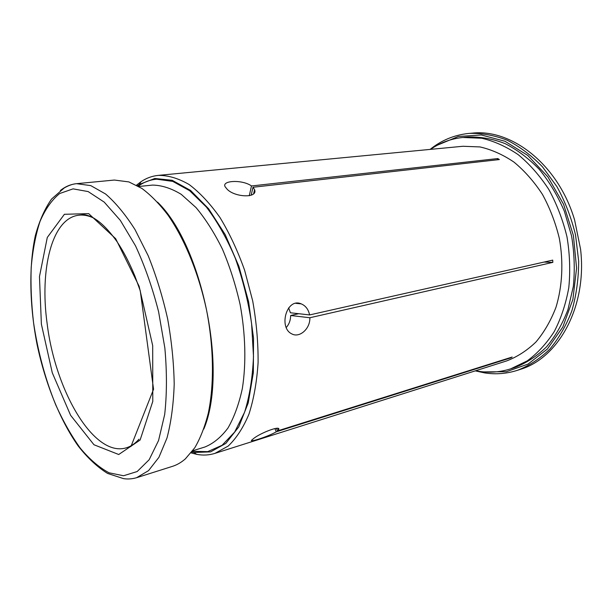 <?xml version="1.0" encoding="UTF-8"?>
<svg xmlns="http://www.w3.org/2000/svg" width="612" height="612" viewBox="0 0 612 612"><rect width="100%" height="100%" fill="white"/><g stroke="black" fill="none" stroke-linecap="round" stroke-linejoin="round"><path stroke-width="0.92" d="M288.65 307.859L290.394 312.763L309.596 314.935L552.712 260.115L552.843 262.364L309.863 317.743L290.662 315.501L298.748 313.704M290.662 315.501C290.631 320.145 289.162 324.153 286.255 327.535M475.654 370.742L479.043 371.346C489.738 372.991 500.287 372.157 510.691 368.837L527.177 360.912C537.497 353.346 546.539 343.546 554.288 331.505C561.082 318.332 565.924 303.682 568.808 287.563C570.43 270.894 569.826 253.988 566.987 236.836C562.879 219.938 556.821 204.14 548.803 189.445C539.838 175.736 529.648 164.154 518.242 154.691C506.392 146.643 494.244 141.165 481.782 138.243L462.695 137.478C450.945 138.74 440.219 142.703 430.519 149.366M158.294 175.384L462.94 146.268L479.984 146.934C491.597 149.588 502.926 154.637 513.965 162.096C524.591 170.87 534.085 181.626 542.423 194.364C549.882 208.019 555.52 222.692 559.337 238.397C563.614 262.234 562.382 286.209 555.987 307.27C550.854 320.65 544.175 332.224 535.944 342.009C527.024 350.561 517.278 356.857 506.698 360.904L214.965 453.37L228.184 446.072C236.316 438.36 243.239 427.727 248.946 414.179C253.773 399.093 256.826 381.926 258.096 362.687C258.241 342.628 256.443 322.034 252.695 300.913L244.609 270.229C237.632 250.652 229.423 233.088 219.983 217.543C210.069 203.536 199.772 192.528 189.085 184.503C178.429 178.329 168.162 175.284 158.294 175.384C152.097 176.011 146.352 178.107 141.066 181.665L136.491 185.184M191.778 451.993L194.019 452.475L210.589 451.878L225.859 443.394L238.757 426.908L248.22 402.933L253.345 372.685L253.529 338.122L248.61 301.747L238.902 266.342L225.193 234.61L208.638 208.784L190.546 190.424L172.224 180.303L154.851 178.475L139.368 184.411L137.493 185.734M157.544 202.136C202.335 245.267 228.138 371.828 203.804 429.05M463.506 137.409L468.18 136.996C480.321 136.637 492.591 138.817 504.984 143.552C517.209 149.772 528.661 158.401 539.348 169.432C549.324 181.71 557.67 195.656 564.379 211.27L571.562 235.903C574.385 252.97 574.974 269.8 573.337 286.385L567.936 309.68C562.428 324.016 555.268 336.439 546.447 346.943C536.9 356.146 526.465 362.962 515.151 367.384L510.691 368.837M483.794 371.905L506.323 371.714L528.026 364.102L547.373 349.031L562.795 327.068L572.878 299.459L576.588 268.132L573.413 235.521L563.568 204.278L547.893 176.899L527.804 155.448L505.015 141.273L481.315 134.977L458.365 136.468L437.557 145.105M497.349 159.786L497.801 158.562L499.361 159.564L252.993 187.257L251.172 195.22M249.252 195.764L251.486 185.964L497.801 158.562M252.993 187.257L254.569 189.644C258.195 198.265 235.291 197.546 227.282 189.391L225.178 186.813C221.207 180.364 242.474 179.377 251.486 185.964M136.53 477.727C132.031 478.997 127.686 479.295 123.494 478.622L107.597 473.436C97.392 467.109 87.6 457.975 78.221 446.033C59.984 420.153 45.426 383.678 37.164 344.938C29.583 306.061 28.68 266.786 35.305 235.796C39.252 221.123 44.676 208.868 51.576 199.03L64.229 187.953C68.751 185.367 72.874 183.944 76.584 183.677L114.398 180.05L128.895 181.917L141.885 188.427C150.713 194.991 159.395 203.857 167.925 215.019C184.648 239.101 198.724 273.35 206.596 310.307C213.817 347.402 214.277 384.428 208.31 413.131C204.836 426.74 200.323 438.299 194.761 447.8L185.36 458.87C181.282 462.435 176.975 464.929 172.423 466.367L136.53 477.727L148.555 470.636L158.921 457.325L167 437.985C171.108 422.303 173.51 404.341 174.206 384.099C173.831 362.931 171.635 341.129 167.604 318.684C162.578 296.438 156.114 275.469 148.211 255.785L135.038 229.63C125.475 214.575 115.645 202.694 105.547 193.973L90.783 185.62L76.584 183.677C70.671 184.288 65.262 186.576 60.366 190.531M309.863 317.743C310.307 328.889 299.383 338.26 291.748 333.861C278.307 327.649 286.623 297.325 301.234 303.873C305.656 305.74 308.448 309.427 309.596 314.935M191.066 452.888L196.651 454.334C202.916 455.542 209.021 455.221 214.965 453.37M253.314 438.789C259.893 433.082 281.818 424.682 278.529 429.831L277.519 430.902L512.175 357.033L510.775 357.882L276.272 431.797C268.4 436.524 248.005 443.019 251.853 440.013L253.314 438.789M552.843 262.364L544.03 262.074M469.396 133.378L472.173 133.148C511.693 128.581 558.412 164.697 574.63 220.106L580.574 249.237C587.336 306.566 558.488 358.097 520.33 369.365L517.683 370.237C529.288 365.662 539.991 358.64 549.79 349.169C558.832 338.367 566.184 325.599 571.845 310.873C576.336 295.252 578.615 278.712 578.677 261.255L575.563 235.085C571.363 217.818 565.159 201.669 556.943 186.652L542.469 166.808C531.499 155.471 519.741 146.597 507.187 140.194C494.458 135.321 481.866 133.049 469.396 133.378L468.05 133.508C453.89 135.122 441.237 140.423 430.114 149.405M475.264 370.864L484.597 372.899C495.774 374.636 506.797 373.741 517.683 370.237M276.272 431.797L274.91 428.538M276.448 428.346L277.519 430.902M139 439.194C135.107 443.616 130.83 446.5 126.194 447.854C93.812 457.623 55.187 390.51 47.155 323.71C39.535 269.601 51.798 218.209 78.764 215.217C83.561 214.644 88.625 215.623 93.942 218.17M138.258 186.163C143.851 182.101 149.986 179.783 156.664 179.194L172.775 181.397L189.659 190.707L206.397 207.07C217.183 221.315 226.8 238.336 235.253 258.142C242.735 279.095 248.174 300.882 251.586 323.518L253.49 356.421C252.618 377.382 249.642 395.995 244.57 412.251L234.656 432.072L222.072 445.291L207.675 451.641L192.306 451.296M41.379 324.146L39.474 276.578L47.285 237.464L64.398 214.292L88.663 213.626L115.676 238.68L139.123 286.271L152.686 345.596L152.793 401.373L140.11 440.036L118.728 454.509L93.973 444.756L70.625 415.334L52.28 372.785L41.379 324.146M109.02 472.778L123.532 475.753L137.18 471.531L149.144 459.75L158.569 440.502L164.689 414.469C166.946 394.136 167 371.958 164.842 347.937L158.592 311.722C152.472 287.785 144.769 265.799 135.482 245.772L120.342 220.397L104.216 202.113L88.159 191.579L73.073 188.863L59.693 193.514C51.783 199.956 45.212 209.296 39.979 221.536C35.58 235.085 32.658 250.4 31.197 267.467C30.569 285.2 31.357 303.59 33.553 322.639C37.883 351.716 45.296 379.165 55.784 404.983C63.174 421.293 71.344 435.69 80.302 448.191C89.597 459.314 99.167 467.514 109.02 472.778M138.802 186.484L152.541 185.092C161.775 185.229 171.352 188.328 181.274 194.371L195.985 207.529C205.578 218.997 214.391 232.866 222.431 249.145C229.798 266.511 235.704 285.008 240.133 304.623C245.557 334.274 246.269 363.49 242.367 388.39C238.978 404.042 234.174 417.262 227.955 428.04C221.085 437.22 213.397 443.539 204.905 447.005L192.688 450.784M83.523 214.651L78.764 215.217L83.737 214.667C93.927 215.776 105.042 224.811 117.091 241.778C123.586 251.486 129.514 262.9 134.877 276.027L140.278 290.861L153.558 389.255L130.983 446.416L126.194 447.854L130.792 446.508M254.569 189.644L253.628 193.713M301.226 303.873L295.856 303.338M194.019 452.475L196.651 454.334M139.368 184.411L141.066 181.665M278.529 429.831L277.947 428.438"/></g></svg>
